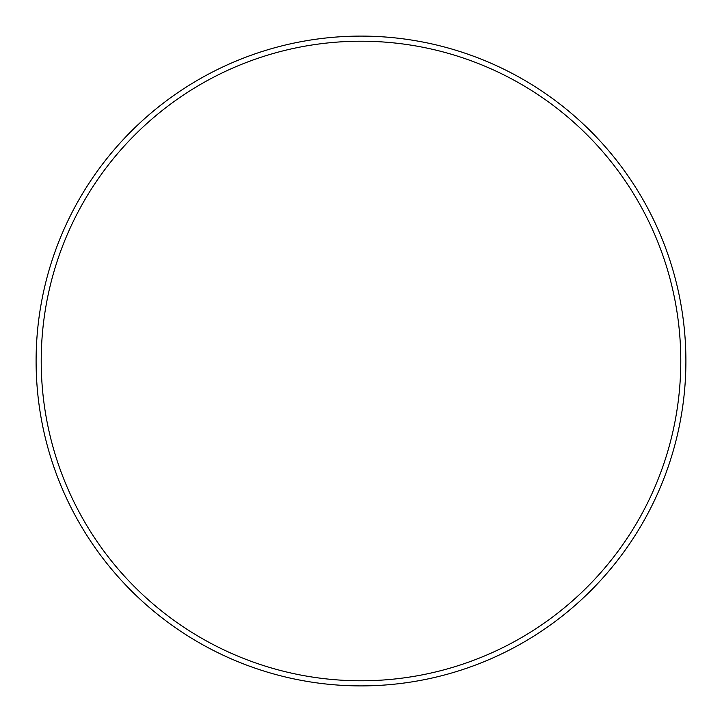 <?xml version="1.0" encoding="UTF-8"?>
<svg xmlns="http://www.w3.org/2000/svg" width="722" height="722" viewBox="0 0 722 722"><rect width="100%" height="100%" fill="white"/><g stroke="black" fill="none" stroke-linecap="round" stroke-linejoin="round"><path stroke-width="1.08" d="M680.783 361A319.783 319.783 0 0 0 361 41.217A319.783 319.783 0 0 0 41.217 361A319.783 319.783 0 0 0 361 680.783A319.783 319.783 0 0 0 680.783 361M36.1 361A324.9 324.9 0 0 1 361 36.1A324.9 324.9 0 0 1 685.9 361A324.9 324.9 0 0 1 361 685.9A324.9 324.9 0 0 1 36.1 361"/></g></svg>
